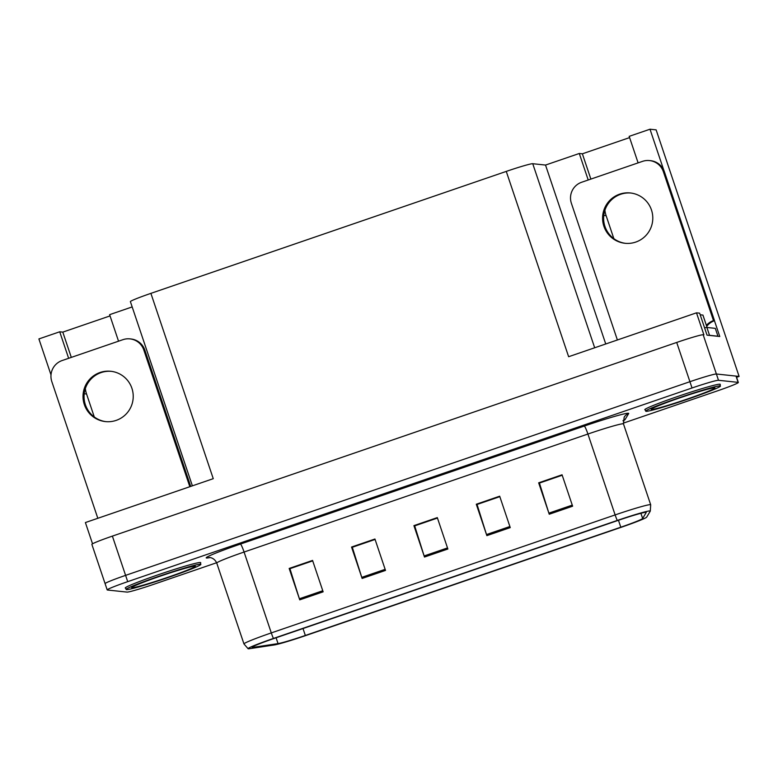<?xml version="1.0" encoding="UTF-8"?>
<svg xmlns="http://www.w3.org/2000/svg" width="778" height="778" viewBox="0 0 778 778"><rect width="100%" height="100%" fill="white"/><g stroke="black" fill="none" stroke-linecap="round" stroke-linejoin="round"><path stroke-width="1.17" d="M94.284 416.959L86.562 393.999A26.549 26.345 96.1 0 1 85.347 388.553M714.447 320.721L719.767 336.504L707.037 335.153L699.636 313.164L696.495 312.834L703.895 334.822L703.176 334.744A24.886 1.303 161.4 0 0 676.704 342.446L112.382 536.11A24.886 1.303 161.4 0 0 91.872 544.376L105.088 583.636A24.886 1.303 161.4 0 0 105.293 583.724M192.38 485.842L130.393 301.631A24.886 1.303 -18.6 0 1 150.893 293.364L506.264 171.403L568.63 356.713L696.495 312.834M92.543 543.803L85.395 522.553L213.26 478.674L150.893 293.364M110.038 315.907L62.804 332.118L59.721 331.788L38.9 338.936L51.008 374.899M623.266 423.174L717.822 390.731A24.886 1.303 161.4 0 0 738.332 382.465A24.886 1.303 161.4 0 0 738.128 382.368L718.502 380.286A24.886 1.303 161.4 0 0 692.031 387.979L127.709 581.652L125.598 575.37A24.886 1.303 161.4 0 0 105.088 583.636A24.886 1.303 161.4 0 1 125.598 575.37L689.911 381.706L125.598 575.37L112.382 536.11M738.332 382.465L736.212 376.182A24.886 1.303 161.4 0 0 736.017 376.095L716.392 374.004A24.886 1.303 161.4 0 0 689.911 381.706A24.886 1.303 161.4 0 1 716.392 374.004L739.1 376.416L656.126 129.868L650 129.216L663.867 170.411M613.852 238.652L606.13 215.691A26.549 26.345 96.1 0 1 604.914 210.245M736.591 377.281L739.1 376.416M506.264 171.403A24.886 1.303 -18.6 0 1 532.745 163.711L545.524 165.062L605.741 343.983M545.524 165.062L579.289 153.48L588.207 180M638.106 162.874L629.178 136.354L650 129.216M59.721 331.788L68.639 358.308M118.538 341.182L109.62 314.662L132.172 306.921M629.596 137.599L582.372 153.811L579.289 153.48M62.804 332.118L71.304 357.394M582.372 153.811L590.872 179.086M200.423 563.058A39.824 2.081 161.4 0 0 200.724 562.64A39.824 2.081 161.4 0 0 200.403 562.504A39.824 2.081 161.4 0 0 160.18 574.096A39.824 2.081 161.4 0 0 125.239 588.042A39.824 2.081 161.4 0 0 125.559 588.187A39.824 2.081 161.4 0 0 125.735 588.197M719.99 384.75A39.824 2.081 161.4 0 0 720.292 384.332A39.824 2.081 161.4 0 0 719.971 384.196A39.824 2.081 161.4 0 0 679.748 395.778A39.824 2.081 161.4 0 0 644.806 409.734A39.824 2.081 161.4 0 0 645.127 409.88A39.824 2.081 161.4 0 0 645.293 409.889M252.305 647.413A26.549 1.391 -18.6 0 1 252.101 647.315A26.549 1.391 -18.6 0 1 273.973 638.505L617.8 520.501A26.549 1.391 -18.6 0 1 646.246 512.381A26.549 1.391 -18.6 0 1 646.226 512.478L642.647 518.479A26.549 1.391 -18.6 0 1 620.795 527.202L305.336 635.461A26.549 1.391 -18.6 0 1 278.047 643.601L253.258 647.345A26.549 1.391 -18.6 0 1 252.305 647.413M248.299 648.784A30.809 1.614 161.4 0 0 249.407 648.706L274.196 644.962A30.809 1.614 161.4 0 0 305.871 635.519L621.321 527.251A30.809 1.614 161.4 0 0 646.693 517.127L650.272 511.136A30.809 1.614 161.4 0 0 650.282 511.117A30.809 1.614 161.4 0 0 617.275 520.443L273.438 638.446A30.809 1.614 161.4 0 0 248.124 648.745A30.809 1.614 161.4 0 0 248.299 648.784M572.627 506.206L562.056 474.794L538.668 482.827L549.239 514.229L572.627 506.206M562.202 475.241L539.426 483.06L548.879 513.14A6.632 0.749 71.1 0 0 549.239 514.229M539.524 483.021L538.668 482.827M510.251 527.61L499.68 496.199L476.292 504.232L486.863 535.634L510.251 527.61M499.836 496.646L477.05 504.465L486.503 534.544A6.632 0.749 71.1 0 0 486.863 535.634M477.157 504.426L476.292 504.232M323.133 591.825L312.561 560.423L289.173 568.446L299.744 599.857L323.133 591.825M312.717 560.86L289.931 568.679L299.384 598.768A6.632 0.749 71.1 0 0 299.744 599.857M290.029 568.65L289.173 568.446M385.509 570.42L374.938 539.018L351.549 547.041L362.12 578.453L385.509 570.42M375.084 539.455L352.308 547.274L361.76 577.364A6.632 0.749 71.1 0 0 362.12 578.453M352.405 547.245L351.549 547.041M447.875 549.015L437.304 517.603L413.915 525.636L424.487 557.038L447.875 549.015M437.46 518.051L414.684 525.87L424.136 555.949A6.632 0.749 71.1 0 0 424.487 557.038M414.781 525.84L413.915 525.636M127.709 581.652A24.886 1.303 161.4 0 0 107.199 589.918A24.886 1.303 161.4 0 0 107.403 590.006L127.028 592.097A24.886 1.303 161.4 0 0 153.499 584.395L216.624 562.737M539.485 482.914L562.163 475.125M352.366 547.129L375.045 539.349M290 568.533L312.678 560.753M477.118 504.319L499.797 496.529M414.742 525.724L437.421 517.944M100.061 372.487A25.304 25.11 -83.9 0 0 105.448 421.598A25.304 25.11 -83.9 0 0 133.077 393.619A25.304 25.11 -83.9 0 0 100.061 372.487M105.964 421.647A25.304 25.11 96.1 0 1 101.091 372.594A25.304 25.11 96.1 0 1 111.312 371.339M97.824 518.294L51.815 381.599A16.591 16.464 96.1 0 1 62.123 360.545L122.943 339.675A16.591 16.464 96.1 0 1 143.823 350.022L189.822 486.717M129.984 338.877L131.005 338.984A16.591 16.464 96.1 0 1 144.844 350.139L190.707 486.415M200.549 564.206A39.406 2.062 161.4 0 0 160.735 575.671A39.406 2.062 161.4 0 0 126.162 589.481A39.406 2.062 161.4 0 0 126.474 589.627A39.406 2.062 161.4 0 0 166.288 578.151A39.406 2.062 161.4 0 0 200.86 564.342A39.406 2.062 161.4 0 0 200.549 564.206M720.117 385.898A39.406 2.062 161.4 0 0 680.303 397.364A39.406 2.062 161.4 0 0 645.73 411.173A39.406 2.062 161.4 0 0 646.041 411.319A39.406 2.062 161.4 0 0 685.856 399.843A39.406 2.062 161.4 0 0 720.428 386.034A39.406 2.062 161.4 0 0 720.117 385.898M700.181 314.759L702.923 315.1M619.628 194.179A25.304 25.11 -83.9 0 0 625.016 243.29A25.304 25.11 -83.9 0 0 652.645 215.312A25.304 25.11 -83.9 0 0 619.628 194.179M625.531 243.339A25.304 25.11 96.1 0 1 620.659 194.286A25.304 25.11 96.1 0 1 630.88 193.022M617.392 339.986L571.383 203.291A16.591 16.464 96.1 0 1 581.691 182.237L642.511 161.367A16.591 16.464 96.1 0 1 663.381 171.714L713.484 320.594L714.515 320.701A16.591 16.464 -83.9 0 0 706.735 326.332M706.405 325.369A16.591 16.464 96.1 0 1 713.484 320.594M649.552 160.569L650.573 160.676A16.591 16.464 96.1 0 1 664.412 171.821L714.515 320.701M708.933 335.357A16.591 0.866 -18.6 0 1 709.526 335.308L717.948 336.213A16.591 0.866 161.4 0 0 717.715 336.291M709.526 335.308L706.881 327.46A16.591 0.866 161.4 0 0 704.586 327.859M717.948 336.213L715.313 328.355L706.881 327.46M84.199 393.756L86.562 393.999M676.704 342.446L692.031 387.979M703.176 334.744L718.502 380.286M532.745 163.711L594.684 347.776M603.767 215.438L606.13 215.691M210.011 557.602L208.047 557.894A41.477 2.169 -18.6 0 1 240.412 544.075L584.239 426.081A8.295 0.934 -108.9 0 1 587.915 434.036L244.078 552.04A33.182 1.741 161.4 0 0 216.741 563.058C213.833 556.61 207.833 557.495 209.185 557.583L209.457 557.544M584.239 426.081A41.477 2.169 -18.6 0 1 628.361 413.244A41.477 2.169 -18.6 0 1 628.663 413.546L625.084 419.546A41.477 2.169 -18.6 0 1 623.061 420.849M623.207 423.777A33.182 1.741 161.4 0 0 587.915 434.036L615.126 514.919A33.182 1.741 -18.6 0 1 650.69 504.766L623.47 423.893A33.182 1.741 161.4 0 0 623.207 423.777M617.275 520.443A8.295 0.934 -108.9 0 1 615.126 514.919L271.298 632.913A8.295 0.934 71.1 0 0 273.438 638.446M248.124 648.745L243.961 643.941A33.182 1.741 -18.6 0 1 271.298 632.913L244.078 552.04A8.295 0.934 -108.9 0 0 240.412 544.075M738.128 382.368L736.017 376.095M208.047 557.894A8.295 7.945 81.4 0 1 209.272 557.573M623.081 420.528A8.295 8.266 -149.2 0 1 625.084 419.546M623.47 423.893L624.18 417.144A8.295 8.266 -149.2 0 1 628.663 413.546M620.795 527.202L618.461 520.278M642.647 518.479L640.907 513.295M253.258 647.345L253.006 646.596M278.047 643.601L276.093 637.775M305.336 635.461L303.012 628.536M447.515 547.926L424.136 555.949M385.139 569.34L361.76 577.364M322.763 590.745L299.384 598.768M509.882 526.521L486.503 534.544M572.258 505.116L548.879 513.14M143.823 350.022L144.844 350.139M131.939 587.75A33.6 1.76 -18.6 0 1 159.354 576.469A33.6 1.76 -18.6 0 1 195.083 566.083A33.6 1.76 -18.6 0 1 167.669 577.354A33.6 1.76 -18.6 0 1 131.939 587.75M651.507 409.442A33.6 1.76 -18.6 0 1 678.912 398.161A33.6 1.76 -18.6 0 1 714.651 387.765A33.6 1.76 -18.6 0 1 687.237 399.046A33.6 1.76 -18.6 0 1 651.507 409.442M702.904 315.051L707.085 327.48L702.933 315.061M663.381 171.714L664.412 171.821M650.282 511.117L650.69 504.766M107.199 589.918L105.088 583.636M243.961 643.941L216.741 563.058M134.468 585.902L134.03 586.213C133.69 586.019 148.442 580.009 163.468 575.088C174.953 571.169 189.005 567.036 192.613 566.501L191.563 566.472M126.162 589.481L125.54 587.633M200.86 564.342L200.238 562.494M654.035 407.584L653.598 407.905C653.257 407.711 668.01 401.701 683.035 396.78C694.521 392.851 708.573 388.718 712.181 388.193L711.131 388.164M645.73 411.173L645.108 409.316M720.428 386.034L719.806 384.186"/></g></svg>
